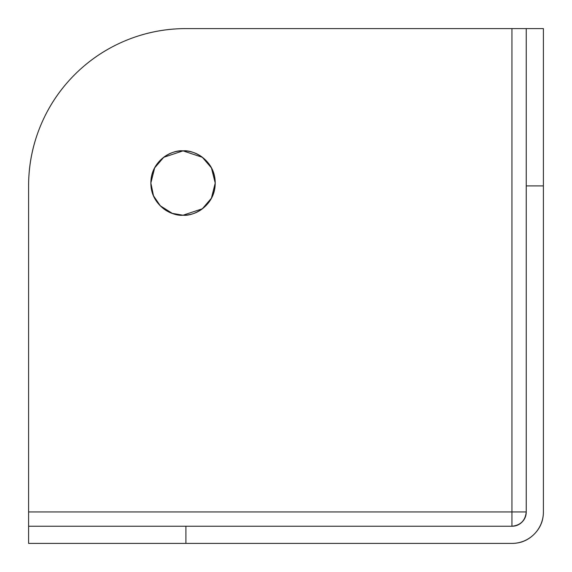 <?xml version="1.0" encoding="UTF-8"?>
<svg xmlns="http://www.w3.org/2000/svg" width="572" height="572" viewBox="0 0 572 572"><rect width="100%" height="100%" fill="white"/><g stroke="black" fill="none" stroke-linecap="round" stroke-linejoin="round"><path stroke-width="0.86" d="M160.296 205.798L172.315 213.377L183.04 215.215C173.631 216.509 151.301 206.857 150.865 183.04C151.301 159.223 173.631 149.571 183.04 150.865L163.742 157.293L154.662 167.882L150.865 183.019M150.865 183.04L153.51 195.817L160.289 205.791C154.004 199.506 150.865 191.927 150.865 183.04C150.865 174.153 154.004 166.574 160.289 160.289C166.574 154.004 174.153 150.865 183.04 150.865C191.927 150.865 199.506 154.004 205.791 160.289C212.076 166.574 215.215 174.153 215.215 183.04C215.215 191.927 212.076 199.506 205.791 205.791C199.506 212.076 191.927 215.215 183.04 215.215C174.153 215.215 166.574 212.076 160.289 205.791M511.94 543.4L28.6 543.4L28.6 526.24L511.94 526.24C515.887 526.24 519.262 524.846 522.05 522.05C524.846 519.262 526.24 515.887 526.24 511.94L526.24 185.9L526.24 511.94C525.332 520.563 520.563 525.332 511.94 526.24L511.94 28.6L185.9 28.6C165.043 28.6 144.973 32.59 125.704 40.576C106.435 48.556 89.425 59.924 74.675 74.675C59.924 89.425 48.556 106.435 40.576 125.704C32.59 144.973 28.6 165.043 28.6 185.9L28.6 511.94L511.94 511.94L511.94 526.24L28.6 526.24L28.6 543.4L185.9 543.4L185.9 526.24L185.9 543.4L511.94 543.4C520.627 543.4 528.042 540.326 534.184 534.184C540.326 528.042 543.4 520.627 543.4 511.94A31.46 31.46 0 0 1 511.94 543.4M543.4 28.6L543.4 511.94L543.4 28.6L526.24 28.6L526.24 185.9L543.4 185.9L526.24 185.9L526.24 28.6L543.4 28.6M28.6 522.05L28.6 185.9A157.3 157.3 0 0 1 185.9 28.6L511.94 28.6L185.9 28.6C165.043 28.6 144.973 32.59 125.704 40.576M28.6 526.24L28.6 511.94L511.94 511.94L511.94 28.6L522.05 28.6M526.24 28.6L185.9 28.6M215.215 183.04L211.433 167.896L202.345 157.3L183.04 150.865C192.449 149.571 214.779 159.223 215.215 183.04C214.779 206.857 192.449 216.509 183.04 215.215L202.338 208.787L211.418 198.198L215.215 183.061M511.94 511.94L526.24 511.94L511.94 511.94"/></g></svg>
